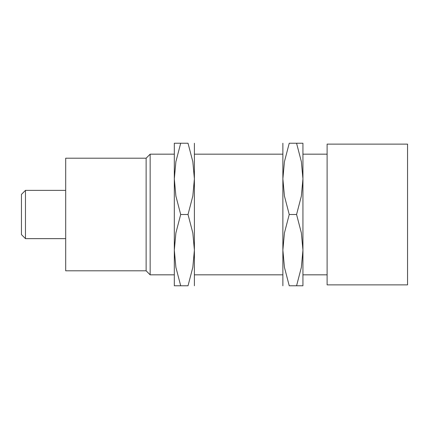 <?xml version="1.0" encoding="UTF-8"?>
<svg xmlns="http://www.w3.org/2000/svg" width="429" height="429" viewBox="0 0 429 429"><rect width="100%" height="100%" fill="white"/><g stroke="black" fill="none" stroke-linecap="round" stroke-linejoin="round"><path stroke-width="0.64" d="M327.113 214.5L327.113 284.883L407.55 284.883L407.55 144.117L327.113 144.117L327.113 214.5M146.128 158.194L146.128 270.806L65.691 270.806L65.691 158.194L146.128 158.194L150.15 154.172L150.15 274.828L174.319 274.828M25.472 238.631L21.45 234.609L21.45 194.391L25.472 190.369L25.472 238.631L65.691 238.631M302.938 143.232L302.938 178.866L301.378 196.032L296.573 214.5L301.378 232.968L302.938 250.134L301.378 267.299L296.573 285.768C305.099 285.768 305.099 285.768 296.562 285.768L289.237 285.768L284.432 267.299L282.872 250.134L284.432 232.968L289.237 214.5L284.432 196.032L282.872 178.866L284.432 161.701L289.237 143.232L296.573 143.232C305.099 143.232 305.099 143.232 296.562 143.232L301.378 161.701L302.938 178.866L302.938 285.768M282.872 143.232L282.872 285.768M289.248 285.768C280.716 285.768 280.716 285.768 289.248 285.768M289.248 143.232C280.716 143.232 280.716 143.232 289.248 143.232M289.237 214.5L296.573 214.5M174.319 285.768L174.319 250.134L175.885 232.968L180.689 214.5L175.885 196.032L174.319 178.866L175.885 161.701L180.689 143.232C172.163 143.232 172.163 143.232 180.7 143.232L188.025 143.232L192.83 161.701L194.391 178.866L192.83 196.032L188.025 214.5L192.83 232.968L194.391 250.134L192.83 267.299L188.025 285.768L180.689 285.768C172.163 285.768 172.163 285.768 180.7 285.768L175.885 267.299L174.319 250.134L174.319 143.232M194.391 285.768L194.391 143.232M188.015 143.232C196.546 143.232 196.546 143.232 188.015 143.232M188.015 285.768C196.546 285.768 196.546 285.768 188.015 285.768M188.025 214.5L180.689 214.5M194.391 274.828L282.872 274.828M302.938 274.828L327.113 274.828M146.128 270.806L150.15 274.828M25.472 190.369L65.691 190.369M150.15 154.172L174.319 154.172M194.391 154.172L282.872 154.172M302.938 154.172L327.113 154.172"/></g></svg>
